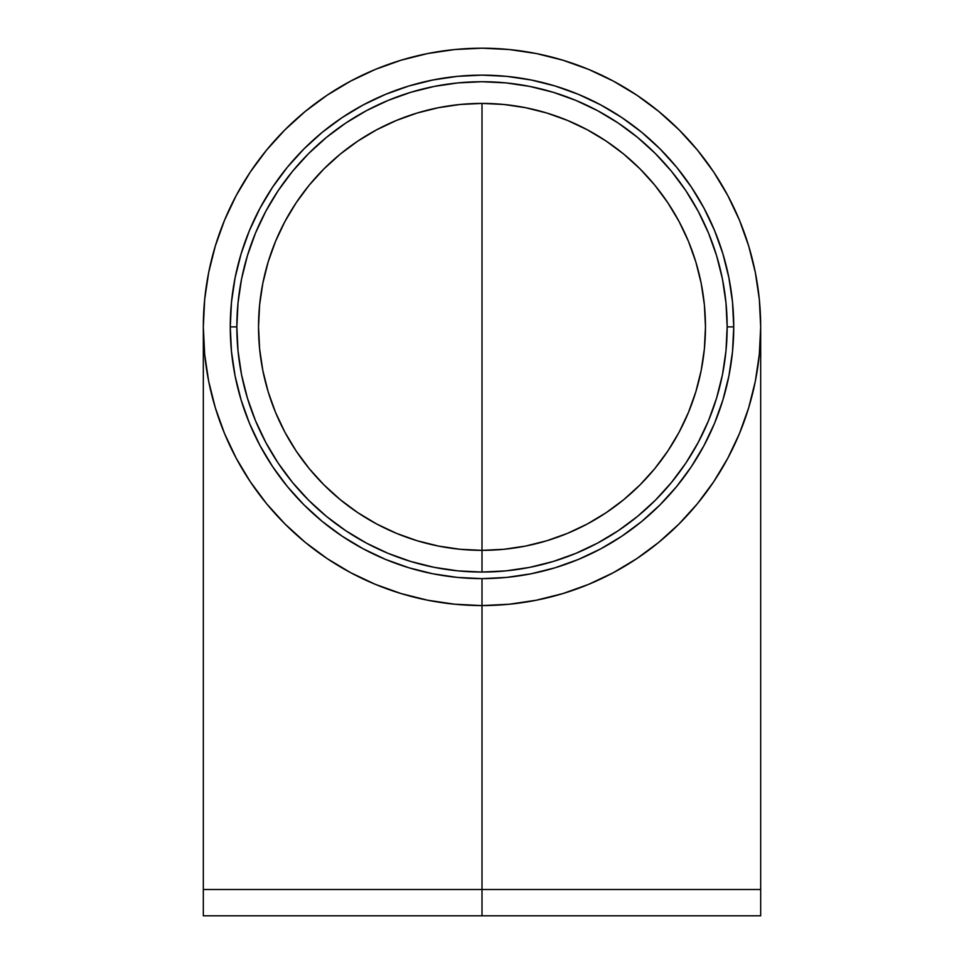 <?xml version="1.0" encoding="UTF-8"?>
<svg xmlns="http://www.w3.org/2000/svg" width="964" height="964" viewBox="0 0 964 964"><rect width="100%" height="100%" fill="white"/><g stroke="black" fill="none" stroke-linecap="round" stroke-linejoin="round"><path stroke-width="1.45" d="M760.68 915.8L203.32 915.8L482 915.8L482 889.507L203.32 889.507L482 889.507L482 605.573L482 889.507L760.68 889.507L482 889.507L482 915.8L760.68 915.8L760.68 326.88A278.68 278.68 0 0 1 482 605.573L509.317 604.223L536.37 600.211L562.892 593.571L588.643 584.353L613.369 572.664L636.83 558.602L658.798 542.31L679.054 523.946L697.43 503.678L713.721 481.711L727.772 458.249L739.472 433.535L748.679 407.784L755.33 381.25L759.343 354.198L760.68 326.88L759.343 299.563L755.33 272.511L748.679 245.989L739.472 220.238L727.772 195.511L713.721 172.05L697.43 150.083L679.054 129.827L658.798 111.463L636.83 95.171L613.369 81.109L588.643 69.408L562.892 60.202L536.37 53.55L509.317 49.538L482 48.2A278.68 278.68 0 0 1 760.68 326.88M376.514 129.875A223.467 223.467 0 0 0 357.933 141.009A223.467 223.467 0 0 1 482 103.413L482 386.889M230.263 326.88L236.843 326.88A245.157 245.157 0 0 1 482 81.723A245.157 245.157 0 0 1 727.157 326.88L733.737 326.88A251.737 251.737 0 0 0 482 75.144A251.737 251.737 0 0 0 230.263 326.88A251.737 251.737 0 0 1 482 75.144A251.737 251.737 0 0 1 733.737 326.88L732.519 302.214L728.892 277.777L722.892 253.809L714.577 230.553L704.009 208.212L691.309 187.028L676.595 167.182L660.003 148.878L641.699 132.285L621.852 117.572L600.668 104.871L578.34 94.315L555.071 85.989L531.116 79.988L506.678 76.361L482 75.144L457.322 76.361L432.884 79.988L408.929 85.989L385.66 94.315L363.332 104.871L342.148 117.572L322.301 132.285L303.997 148.878L287.405 167.182L272.692 187.028L259.991 208.212L249.423 230.553L241.108 253.809L235.108 277.777L231.481 302.214L230.263 326.88L231.481 351.559L235.108 375.996L241.108 399.964L249.423 423.22L259.991 445.549L272.692 466.745L287.405 486.579L303.997 504.883L322.301 521.476L342.148 536.189L363.332 548.89L385.66 559.457L408.929 567.784L432.884 573.785L457.322 577.412L482 578.617L506.678 577.412L531.116 573.785L555.071 567.784L578.34 559.457L600.668 548.89L621.852 536.189L641.699 521.476L660.003 504.883L676.595 486.579L691.309 466.745L704.009 445.549L714.577 423.22L722.892 399.964L728.892 375.996L732.519 351.559L733.737 326.88A251.737 251.737 0 0 1 482 578.617A251.737 251.737 0 0 1 230.263 326.88A251.737 251.737 0 0 0 482 578.617A251.737 251.737 0 0 0 733.737 326.88L727.157 326.88L725.976 302.853L722.458 279.054L716.601 255.713L708.504 233.059L698.213 211.309L685.85 190.679L671.51 171.351L655.351 153.529L637.529 137.37L618.201 123.043L597.572 110.667L575.821 100.389L553.167 92.279L529.826 86.435L506.028 82.904L482 81.723L457.972 82.904L434.174 86.435L410.833 92.279L388.179 100.389L366.428 110.667L345.799 123.043L326.471 137.37L308.649 153.529L292.49 171.351L278.15 190.679L265.787 211.309L255.496 233.059L247.399 255.713L241.542 279.054L238.024 302.853L236.843 326.88L238.024 350.908L241.542 374.707L247.399 398.048L255.496 420.702L265.787 442.452L278.15 463.094L292.49 482.41L308.649 500.244L326.471 516.403L345.799 530.73L366.428 543.094L388.179 553.384L410.833 561.494L434.174 567.338L457.972 570.869L482 572.05L506.028 570.869L529.826 567.338L553.167 561.494L575.821 553.384L597.572 543.094L618.201 530.73L637.529 516.403L655.351 500.244L671.51 482.41L685.85 463.094L698.213 442.452L708.504 420.702L716.601 398.048L722.458 374.707L725.976 350.908L727.157 326.88A245.157 245.157 0 0 1 482 572.05A245.157 245.157 0 0 1 236.843 326.88L230.263 326.88M482 572.05L482 103.413L503.907 104.486L525.597 107.703L546.865 113.029L567.519 120.428L587.341 129.803L606.151 141.069L623.768 154.132L640.024 168.869L654.749 185.112L667.811 202.729L679.09 221.539L688.465 241.362L695.851 262.015L701.177 283.283L704.395 304.986L705.467 326.88A223.467 223.467 0 0 1 482 550.36A223.467 223.467 0 0 1 258.533 326.88L258.533 327.049A223.467 223.467 0 0 0 258.533 327.109L258.533 326.88A223.467 223.467 0 0 1 482 103.413A223.467 223.467 0 0 1 705.467 326.88L704.395 348.787L701.177 370.477L695.851 391.758L688.465 412.399L679.09 432.233L667.811 451.044L654.749 468.649L640.024 484.904L623.768 499.629L606.151 512.691L587.341 523.97L567.519 533.345L546.865 540.732L525.597 546.058L503.907 549.275L482 550.36L460.093 549.275L438.403 546.058L417.135 540.732L396.481 533.345L376.659 523.97L357.849 512.691L340.232 499.629L323.976 484.904L309.251 468.649L296.189 451.044L284.91 432.233L275.535 412.399L268.149 391.758L262.823 370.477L259.605 348.787L258.533 326.88L259.605 304.986L262.823 283.283L268.149 262.015L275.535 241.362L284.91 221.539L296.189 202.729L309.251 185.112L323.976 168.869L340.232 154.132L357.849 141.069L376.659 129.803L396.481 120.428L417.135 113.029L438.403 107.703L460.093 104.486L482 103.413A223.467 223.467 0 0 0 376.803 129.718M261.232 361.512L262.618 369.417A223.467 223.467 0 0 0 262.618 369.441L261.81 365.043M261.654 364.127L262.268 367.597M262.557 369.116L262.377 368.2M260.027 352.691A223.467 223.467 0 0 1 259.906 351.619L260.485 356.355M261.34 362.235L260.702 357.981M261.69 364.356L261.425 362.777M261.798 364.958L262.196 367.224A223.467 223.467 0 0 0 262.292 367.706L262.22 367.356M261.449 362.874L261.581 363.705M261.148 361.03L261.545 363.512M260.991 359.97L261.256 361.717M259.991 352.402L259.894 351.595M260.208 354.186L260.437 356.041L260.208 354.186M258.689 318.409A223.467 223.467 0 0 1 259.075 311.276A223.467 223.467 0 0 0 258.894 314.095L258.894 314.083A223.467 223.467 0 0 1 259.075 311.276A223.467 223.467 0 0 0 258.87 314.433A223.467 223.467 0 0 1 258.894 314.18A223.467 223.467 0 0 0 258.87 314.433A223.467 223.467 0 0 1 258.894 314.18A223.467 223.467 0 0 0 258.87 314.433L258.87 314.433A223.467 223.467 0 0 1 258.894 314.18A223.467 223.467 0 0 0 258.87 314.433A223.467 223.467 0 0 1 258.894 314.18A223.467 223.467 0 0 0 258.87 314.433L258.894 314.071A223.467 223.467 0 0 1 259.075 311.276A223.467 223.467 0 0 0 258.87 314.433A223.467 223.467 0 0 1 259.244 309.046A223.467 223.467 0 0 0 259.208 309.492A223.467 223.467 0 0 1 259.244 309.046A223.467 223.467 0 0 0 259.208 309.492L259.208 309.492A223.467 223.467 0 0 1 259.244 309.046L259.244 309.046A223.467 223.467 0 0 0 259.208 309.492A223.467 223.467 0 0 1 259.244 309.046A223.467 223.467 0 0 0 259.208 309.492A223.467 223.467 0 0 1 296.129 202.814M258.605 320.867L258.774 316.457A223.467 223.467 0 0 0 258.762 316.529A223.467 223.467 0 0 1 258.774 316.325L258.533 325.157M258.605 321.084L258.569 322.627M258.689 318.313L258.629 319.988M258.834 315.3L258.798 315.782A223.467 223.467 0 0 0 258.798 315.879L258.798 315.891A223.467 223.467 0 0 1 258.798 315.806A223.467 223.467 0 0 0 258.786 316.047A223.467 223.467 0 0 1 258.798 315.782A223.467 223.467 0 0 1 258.858 314.77A223.467 223.467 0 0 0 258.798 315.782A223.467 223.467 0 0 0 258.798 315.879A223.467 223.467 0 0 1 258.798 315.806L258.798 315.855A223.467 223.467 0 0 0 258.786 316.047A223.467 223.467 0 0 1 258.798 315.782A223.467 223.467 0 0 1 258.858 314.77A223.467 223.467 0 0 0 258.858 314.83A223.467 223.467 0 0 1 258.858 314.77A223.467 223.467 0 0 0 258.798 315.782A223.467 223.467 0 0 1 258.822 315.505A223.467 223.467 0 0 1 258.834 315.3A223.467 223.467 0 0 0 258.822 315.505A223.467 223.467 0 0 0 258.822 315.517A223.467 223.467 0 0 1 258.834 315.3A223.467 223.467 0 0 0 258.822 315.505A223.467 223.467 0 0 0 258.822 315.517A223.467 223.467 0 0 0 258.798 315.782M258.894 314.035L258.882 314.324A223.467 223.467 0 0 1 258.894 314.18A223.467 223.467 0 0 0 258.882 314.324L258.894 314.071A223.467 223.467 0 0 1 259.075 311.276A223.467 223.467 0 0 0 258.894 314.095A223.467 223.467 0 0 1 259.075 311.276M357.752 141.13A223.467 223.467 0 0 0 296.249 202.645M482 48.2L454.683 49.538L427.63 53.55L401.108 60.202L375.358 69.408L350.631 81.109L327.17 95.171L305.202 111.463L284.946 129.827L266.57 150.083L250.279 172.05L236.228 195.511L224.528 220.238L215.321 245.989L208.67 272.511L204.657 299.563L203.32 326.88L204.657 354.198L208.67 381.25L215.321 407.784L224.528 433.535L236.228 458.249L250.279 481.711L266.57 503.678L284.946 523.946L305.202 542.31L327.17 558.602L350.631 572.664L375.358 584.353L401.108 593.571L427.63 600.211L454.683 604.223L482 605.573A278.68 278.68 0 0 1 203.32 326.88A278.68 278.68 0 0 1 482 48.2M482 578.617L482 605.573M705.467 326.88A223.467 223.467 0 0 1 679.162 432.089M606.067 512.752A223.467 223.467 0 0 1 482 550.36M258.629 320.072L258.545 324.193M258.557 323.591L258.581 322.217M258.605 321.217L258.665 319.036M258.75 316.987L258.677 318.723M258.75 317.023L258.798 316.011M258.798 315.975L258.906 313.951L258.798 315.975M261.039 360.319L260.943 359.68M261.919 365.681L261.172 361.163M261.328 362.151L260.882 359.271M261.148 360.982L260.979 359.897M260.172 353.957L260.497 356.487M259.882 351.486L260.196 354.162M261.16 361.066L261.521 363.368M261.352 362.295L261.63 363.994M261.606 363.85L261.111 360.753M260.135 353.668L260.051 352.957M203.32 915.8L203.32 326.88"/></g></svg>
